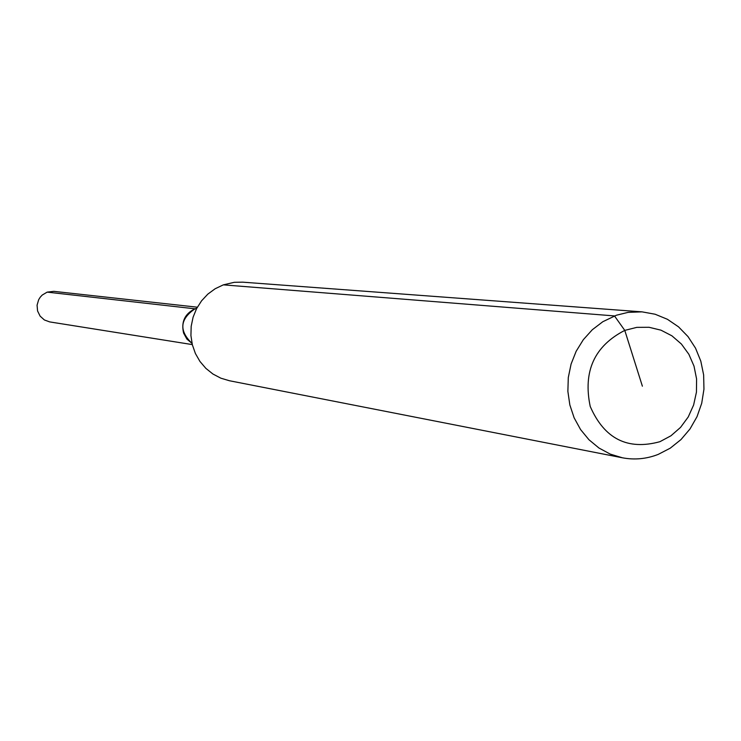 <?xml version="1.0" encoding="UTF-8"?>
<svg xmlns="http://www.w3.org/2000/svg" width="741" height="741" viewBox="0 0 741 741"><rect width="100%" height="100%" fill="white"/><g stroke="black" fill="none" stroke-linecap="round" stroke-linejoin="round"><path stroke-width="1.11" d="M192.308 344.593L49.703 321.909L44.367 319.955L40.116 316.129L37.569 310.961L37.069 305.181L38.708 299.614L40.264 297.16L42.237 295.048L47.165 292.13L194.985 308.812C179.85 319.186 178.859 330.727 192.03 343.416L186.889 339.072L183.601 333.107C181.008 321.853 184.805 313.749 194.985 308.812L196.763 308.265L194.985 308.812L196.43 308.923M622.394 457.79L229.395 380.735L220.846 378.179L212.908 374.01L205.868 368.37L199.959 361.46L195.402 353.513L192.354 344.797L190.928 335.627L191.178 326.327L193.086 317.213L196.587 308.617L201.561 300.827L207.823 294.131L215.168 288.74L223.328 284.859L234.276 282.312L242.678 282.164L642.049 311.859L655.109 314.23L667.419 319.288L678.524 326.846L688.009 336.59L695.53 348.159L700.801 361.108L703.644 374.965L703.95 389.201L701.708 403.299L697.003 416.711L690.001 428.965L680.979 439.58L670.244 448.175L658.212 454.4C646.504 458.957 634.565 460.087 622.394 457.79L610.241 454.103L598.96 448.018L588.956 439.746L580.583 429.567L574.136 417.831L569.848 404.947L567.875 391.368L568.291 377.577L571.089 364.053L576.155 351.28L583.315 339.702L592.309 329.736L602.822 321.714L616.392 315.231L628.118 312.359L642.049 311.859M223.328 284.859L614.484 315.925L624.774 330.393L636.797 327.365L649.079 327.29L660.991 330.171L671.939 335.84L681.387 344.019L688.861 354.281L694.011 366.128L696.586 378.957L696.447 392.137L693.613 405.021L688.232 416.97L680.544 427.4L670.948 435.782L659.898 441.701C627.562 450.537 604.332 438.783 590.225 406.457C582.88 371.389 594.393 346.028 624.774 330.393L642.382 386.191M47.165 292.13L53.815 291.343L197.347 307.2"/></g></svg>
